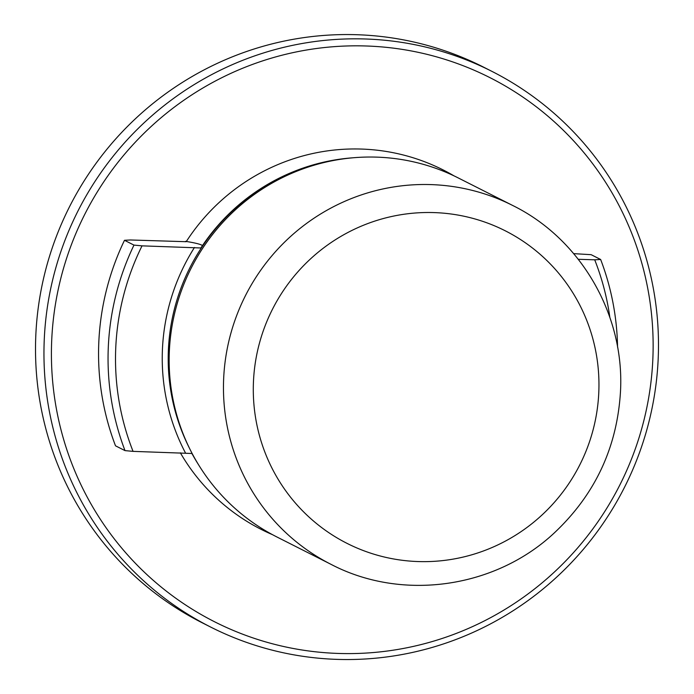 <?xml version="1.0" encoding="UTF-8"?>
<svg xmlns="http://www.w3.org/2000/svg" width="694" height="694" viewBox="0 0 694 694"><rect width="100%" height="100%" fill="white"/><g stroke="black" fill="none" stroke-linecap="round" stroke-linejoin="round"><path stroke-width="1.04" d="M108.299 347.208A258.211 253.891 116.8 0 0 125.007 450.614L115.508 445.817A258.211 253.891 -63.2 0 1 98.8 342.402A258.211 253.891 -63.2 0 1 124.486 240.298L133.977 245.103A258.211 253.891 116.8 0 0 108.299 347.208M124.486 240.298L130.42 239.977L186.2 241.703A201.442 198.068 -63.2 0 1 361.036 149.045A201.442 198.068 -63.2 0 1 443.206 169.961A201.442 198.068 -63.2 0 1 453.98 175.842M652.846 358.98A304.926 299.817 116.8 0 0 365.538 45.969A304.926 299.817 116.8 0 0 51.703 340.45A304.926 299.817 116.8 0 0 339.01 653.462A304.926 299.817 116.8 0 0 652.846 358.98M44.251 339.722A311.406 306.193 -63.2 0 1 491.794 71.309A311.406 306.193 -63.2 0 1 658.19 358.642A311.406 306.193 -63.2 0 1 210.646 627.055A311.406 306.193 -63.2 0 1 44.251 339.722M125.007 450.614L133.057 451.369A251.722 247.506 -63.2 0 1 115.751 347.937A251.722 247.506 -63.2 0 1 142.027 245.85L200.887 247.975A199.325 195.986 -63.2 0 1 353.367 157.755M210.646 627.055L202.206 622.787A311.406 306.193 -63.2 0 1 35.81 335.445A311.406 306.193 -63.2 0 1 356.326 34.7A311.406 306.193 -63.2 0 1 483.354 67.032L491.794 71.309M458.378 178.002A201.121 197.755 116.8 0 0 169.345 351.355A201.121 197.755 116.8 0 0 276.802 536.922L331.116 564.396A201.121 197.755 -63.2 0 1 223.65 378.829A201.121 197.755 -63.2 0 1 512.692 205.476L458.378 178.002M271.961 534.389A201.442 198.068 -63.2 0 1 260.987 529.288M133.057 451.369L191.917 453.486A199.325 195.986 116.8 0 0 198.276 464.321M180.353 452.826A201.442 198.068 116.8 0 0 261.343 529.461A201.442 198.068 116.8 0 0 272.456 534.658M573.686 253.64L591.149 254.681L600.648 259.487L594.706 259.808A251.722 247.506 -63.2 0 1 609.844 317.375M617.565 347.165A258.211 253.891 116.8 0 0 600.648 259.487M578.293 259.296L594.706 259.808M442.859 169.787A201.442 198.068 -63.2 0 1 453.468 175.599M142.027 245.85L133.977 245.103M185.498 241.339C193.878 242.648 199.325 243.924 201.824 245.147L202.501 245.546M598.792 392.396A175.166 172.233 116.8 0 0 433.741 212.581A175.166 172.233 116.8 0 0 253.457 381.752A175.166 172.233 116.8 0 0 418.508 561.567A175.166 172.233 116.8 0 0 598.792 392.396M334.265 160.349A199.169 195.838 116.8 0 0 168.39 349.958A199.169 195.838 116.8 0 0 189.054 447.396M185.489 452.982A204.366 200.939 -63.2 0 1 194.467 247.472M331.116 564.396C402.095 601.507 495.039 588.356 554.168 533.044C595.088 494.614 617.192 447.396 620.497 391.39C624.721 314.85 580.783 238.936 512.692 205.476"/></g></svg>
